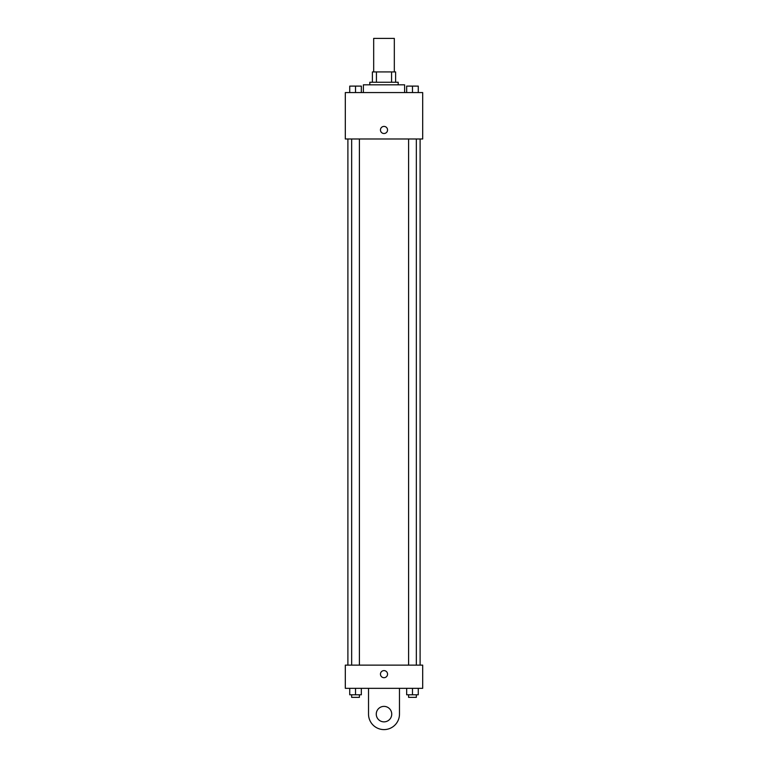 <?xml version="1.0" encoding="UTF-8"?>
<svg xmlns="http://www.w3.org/2000/svg" width="768" height="768" viewBox="0 0 768 768"><rect width="100%" height="100%" fill="white"/><g stroke="black" fill="none" stroke-linecap="round" stroke-linejoin="round"><path stroke-width="1.15" d="M394.32 71.933L394.32 38.4L373.68 38.4L373.68 71.933M376.435 82.243L376.435 71.933L372.394 71.933L372.394 82.243L372.394 71.933M376.435 71.933L395.606 71.933L395.606 82.243M391.565 82.243L391.565 71.933M369.811 84.826L369.811 82.243L398.189 82.243L398.189 84.826M404.63 92.563L404.63 84.826L363.37 84.826L363.37 92.563M345.312 92.563L422.688 92.563L422.688 138.989L345.312 138.989L345.312 92.563M384 133.507A3.542 3.542 0 0 1 380.928 128.189A3.542 3.542 0 0 1 387.072 128.189A3.542 3.542 0 0 1 384 133.507M345.312 665.126L422.688 665.126L422.688 688.33L345.312 688.33L345.312 665.126L422.688 665.126M406.666 92.563L406.666 86.112L418.272 86.112L418.272 92.563L418.272 86.112M412.474 92.563L412.474 86.112L408.605 86.093M416.342 86.112L412.474 86.093M349.728 92.563L349.728 86.112L361.334 86.112L361.334 92.563L361.334 86.112M355.526 92.563L355.526 86.112L351.658 86.093M359.395 86.112L355.526 86.093M406.666 688.33L406.666 694.781L418.272 694.781L418.272 688.33L418.272 694.781M412.474 694.781L412.474 688.33M416.342 694.781L416.342 697.363L408.605 697.363L408.605 694.781M349.728 688.33L349.728 694.781L361.334 694.781L361.334 688.33L361.334 694.781M355.526 694.781L355.526 688.33M359.395 694.781L359.395 697.363L351.658 697.363L351.658 694.781M380.458 674.15A3.542 3.542 0 0 1 385.776 671.078A3.542 3.542 0 0 1 385.776 677.222A3.542 3.542 0 0 1 380.458 674.15M399.475 688.33L399.475 714.125A15.475 15.475 0 0 1 384 729.6A15.475 15.475 0 0 1 368.525 714.125L368.525 688.33M384 721.862A7.738 7.738 0 0 1 377.299 710.256A7.738 7.738 0 0 1 390.701 710.256A7.738 7.738 0 0 1 384 721.862M420.106 665.126L420.106 138.989M347.894 665.126L347.894 138.989M408.605 138.989L408.605 665.126M416.342 138.989L416.342 665.126M359.395 665.126L359.395 138.989M351.658 665.126L351.658 138.989"/></g></svg>
